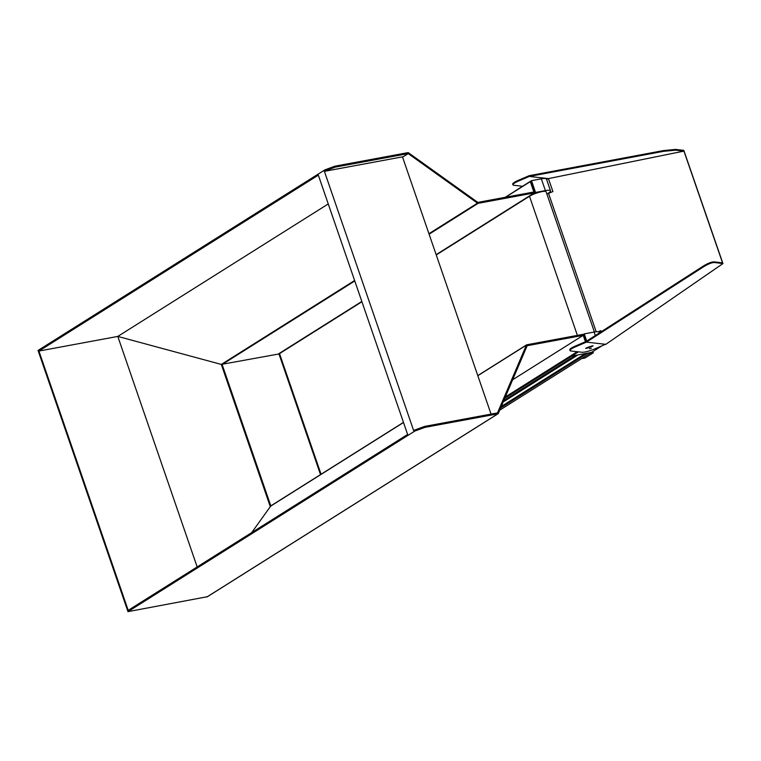 <?xml version="1.0" encoding="UTF-8"?>
<svg xmlns="http://www.w3.org/2000/svg" width="761" height="761" viewBox="0 0 761 761"><rect width="100%" height="100%" fill="white"/><g stroke="black" fill="none" stroke-linecap="round" stroke-linejoin="round"><path stroke-width="1.14" d="M601.837 345.875A12.69 2.378 -19 0 1 601.133 346.341L591.497 352.41L571.777 356.062L578.465 351.858M504.838 398.089L571.616 355.596L571.777 356.062M583.364 334.431L584.239 333.879L586.712 341.061M584.239 333.879L594.103 332.053A12.69 2.378 -19 0 1 599.211 332.253L599.43 332.88M591.43 352.419L499.692 410.179L591.44 352.419L587.777 353.104L500.643 407.953M503.192 401.97L577.913 354.93L585.371 353.551L501.261 406.498M504.752 398.298L571.863 356.053L575.506 355.377L503.811 400.514M436.215 254.849L535.535 192.438L531.482 180.652L515.026 191.049M535.535 192.438L545.399 190.611A12.69 2.378 -19 0 1 550.517 190.811A12.69 2.378 -19 0 1 548.377 193.123L546.893 194.055M531.482 180.652L541.337 178.825A12.69 2.378 -19 0 1 546.455 179.025L550.517 190.811M535.383 193.513L537.38 192.828M290.569 346.655L278.973 353.96M592.886 351.534L593.314 352.79L589.813 353.446M581.547 358.64L585.057 357.993L593.314 352.79M594.398 331.996L546.094 191.724A9.646 1.807 161 0 0 539.435 192.219A9.646 1.807 161 0 0 529.485 196.252L436.253 254.945M361.922 301.736L279.525 353.608A9.646 1.807 161 0 0 278.983 353.97M534.66 191.848L531.092 181.47L530.303 181.622L533.88 191.991L477.813 202.388L408.543 152.828A1.018 0.78 57.8 0 0 407.896 152.647L334.935 166.174L335.259 167.116L408.219 153.598L477.48 203.158A1.018 0.78 57.8 0 0 478.136 203.33L534.203 192.933A1.018 0.78 57.8 0 0 534.66 191.848M320.514 474.598L278.897 353.713M207.334 596.719L127.981 611.635L414.831 431.059L414.507 430.117L424.552 426.426L497.504 412.9L526.374 345.142A1.018 0.78 -122.2 0 1 526.831 344.771L582.897 334.374A1.018 0.78 -122.2 0 1 584.01 335.173L586.17 341.423M505.104 397.461L577.694 351.763M127.981 611.635L38.05 350.45L324.89 169.874L334.935 166.174M491.045 414.098L402.474 156.861L324.395 171.339L413.68 430.64L414.507 430.117M324.395 171.339L325.213 170.816L324.89 169.874M38.925 351.049L318.336 175.144L407.62 434.455L128.209 610.351L38.925 351.049L117.793 336.419L328.248 203.938M270.821 505.932L251.682 532.624M505.314 396.985L577.228 351.715M512.657 379.739L583.23 335.316L527.164 345.713L498.293 413.461A1.018 0.78 -122.2 0 1 497.827 413.841L424.876 427.368L414.831 431.059M585.437 341.737L583.23 335.316M424.552 426.426L424.876 427.368M403.501 422.498L270.203 506.417L221.308 364.424L278.184 354.103A1.018 0.78 57.8 0 0 278.574 353.855M197.166 566.935L117.793 336.419L221.308 364.424L354.616 280.505M402.579 157.147L408.219 153.598M335.259 167.116L325.213 170.816M505.456 197.261L530.303 181.622M722.95 263.582L605.804 344.343L586.436 342.127L703.411 266.873C708.168 263.962 711.849 262.507 714.455 262.516L722.95 263.582L683.825 150.412M663.373 150.592L529.133 175.696L518.241 180.367A10.15 1.903 161 0 0 512.714 184.133L512.962 184.847A10.15 1.903 -19 0 1 518.479 181.07L529.38 176.419L663.478 151.344L675.625 150.164L683.93 151.116L683.816 150.364L675.511 149.413L663.373 150.592L663.478 151.344M529.314 176.438L548.377 178.616L683.93 151.116L722.76 263.468M529.133 175.696L529.38 176.419M586.189 341.404L586.436 342.127L575.544 346.788A10.15 1.903 161 0 0 570.027 350.564L569.78 349.86A10.15 1.903 -19 0 1 575.297 346.084L586.132 341.442L703.04 266.236C707.797 263.316 711.478 261.86 714.084 261.87L722.398 262.821M548.443 178.597L552.905 191.553L548.548 193.418L596.177 331.748M598.498 331.786L600.838 330.778M598.222 331.739L600.79 330.635L601.18 331.758M512.962 184.847A10.15 1.903 -19 0 0 513.846 185.275L522.56 186.264M546.579 179.387L548.377 178.616M605.499 344.305L594.607 348.976A10.15 1.903 161 0 1 581.823 352.238L570.912 350.992A10.15 1.903 161 0 1 570.027 350.564M586.588 347.834L585.694 348.414L587.435 348.081A8.352 1.56 -19 0 1 591.525 346.664L593.104 345.855L592.039 345.96A11.149 2.083 161 0 0 586.588 347.834M589.423 348.738L591.297 348.348L589.423 348.738M594.103 332.053L595.302 335.544M575.592 355.358L503.792 400.562M585.447 353.532L501.242 406.545M541.337 178.825L545.399 190.611M290.502 346.578L361.894 301.641M505.218 197.308L514.997 191.144M529.485 196.252L577.39 335.392M279.525 353.608L321.066 474.255M477.832 375.706L526.374 345.142M206.859 597.014L497.827 413.841M270.811 505.894L222.117 364.5L354.778 280.98M428.938 233.713L477.48 203.158M429.099 234.198L478.136 203.33M278.184 354.103L361.827 301.451M436.148 254.659L534.203 192.933M675.625 150.164L675.511 149.413M518.241 180.367L518.479 181.07M714.084 261.87L714.455 262.516M575.544 346.788L575.297 346.084M703.04 266.236L703.411 266.873M587.264 347.568L587.435 348.081M591.354 346.16L591.525 346.664M270.583 506.036L403.463 422.384M477.794 375.592L526.622 344.847M207.097 596.919L498.046 413.756M278.402 354.017L361.836 301.489M436.167 254.707L534.412 192.847"/></g></svg>
